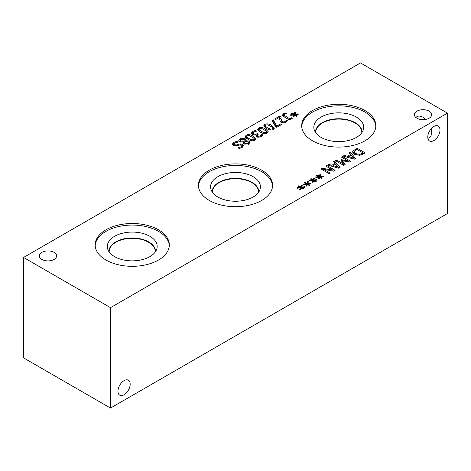 <?xml version="1.0" encoding="UTF-8"?>
<svg xmlns="http://www.w3.org/2000/svg" width="471" height="471" viewBox="0 0 471 471"><rect width="100%" height="100%" fill="white"/><g stroke="black" fill="none" stroke-linecap="round" stroke-linejoin="round"><path stroke-width="0.71" d="M244.272 141.924L245.103 143.355L247.805 143.296L248.464 142.46L247.946 141.789L245.95 141.547L244.272 141.924L244.231 144.214M244.997 141.742L244.997 140.546L244.102 139.345L240.793 139.269L240.092 140.158L240.811 141.053L243.201 141.312L244.926 140.911L244.926 141.759M243.201 141.312L243.201 142.142M243.342 143.266L244.231 143.06M239.209 141.353L240.092 140.699M245.903 140.711L248.929 141.076L249.789 142.26L248.617 143.767L244.031 143.991L243.166 142.742L243.342 142.136L239.78 141.777L238.773 140.387L239.98 138.78L242.671 138.05L245.144 138.657L246.092 139.975L245.903 141.559M243.342 142.136L243.342 143.331M248.464 142.825L249.277 143.29M245.874 140.694L245.874 141.565M244.997 140.552L245.874 141.276M248.976 138.574L251.802 139.858L253.869 139.651L254.234 138.439L249.23 135.542L247.104 135.742L246.757 136.949L248.976 138.574M254.434 140.923L254.234 138.439M246.551 138.421L246.551 136.443L246.757 138.533M254.787 140.181C253.009 141.218 250.696 140.894 247.852 139.222L245.144 136.537L246.186 135.218C247.958 134.17 250.272 134.488 253.127 136.172L255.841 138.857L254.787 140.181M254.434 138.986L255.347 139.787M245.638 137.579L246.551 137.002M276.73 127.317L275.494 126.605L272.044 120.488L273.227 119.805L276.736 126.193L281.004 123.732L281.976 124.291L276.73 127.317L276.736 126.193M281.004 123.732L281.004 124.856M273.227 119.805L273.227 121.783L276.053 126.929M272.886 121.977L273.227 121.783M283.842 117.008L283.842 115.03L289.724 118.804L291.472 117.797L292.35 118.303L289.506 119.946L283.395 116.419L282.376 115.159L283.571 113.699L285.19 112.952L286.25 113.558L284.672 114.165L283.86 115.148L283.86 116.69M291.472 117.797L291.472 118.81M289.724 118.804L289.724 119.817M285.19 112.952L285.19 113.911M282.941 116.113L283.842 115.53M293.827 114.912L290.725 115.383L290.477 114.824L293.492 114.471L291.431 113.328L292.126 112.928L294.116 114.112L294.705 112.375L295.682 112.516L294.875 114.312L297.978 113.841L298.22 114.406L295.199 114.747L297.266 115.89L296.565 116.296L294.593 115.101L293.975 116.843L293.003 116.702L293.827 114.912L293.827 116.826M295.199 114.747L295.199 115.466M297.978 113.841L297.978 114.429M294.875 114.312L294.875 115.271M294.705 112.375L294.875 114.376M294.116 114.112L294.116 116.09L294.705 114.353M292.126 112.928L292.126 113.717M293.492 114.471L293.492 114.965M286.038 120.741L286.445 119.981L287.622 120.658L286.003 122.166C284.349 123.055 282.771 123.09 281.269 122.277L280.045 121.076L279.78 117.126L275.723 119.469L274.764 118.916L279.856 115.978L281.028 116.655L281.022 118.951L282.335 121.595L283.783 121.96L285.126 121.571L286.038 120.741L286.038 122.148M279.78 117.126L279.745 119.728M286.445 119.981L286.445 121.877M286.386 120.017L286.386 121.924M280.987 118.021L281.252 122.272M279.856 115.978L279.856 117.95L280.987 118.604M267.575 127.835L270.401 129.119L272.468 128.919L272.827 127.7L267.828 124.809L265.703 125.009L265.35 126.216L267.575 127.835M273.027 130.184L272.827 127.7M265.144 127.688L265.144 125.71L265.35 127.794M273.386 129.443C271.602 130.479 269.294 130.161 266.451 128.489L263.742 125.798L264.784 124.479C266.557 123.431 268.87 123.755 271.726 125.433L274.434 128.118L273.386 129.443M273.027 128.247L273.939 129.054M264.237 126.84L265.144 126.269M261.376 131.415L264.202 132.698L266.268 132.492L266.633 131.279L261.629 128.389L259.503 128.589L259.156 129.796L261.376 131.415M266.827 133.764L266.633 131.279M258.95 131.262L258.95 129.29L259.156 131.374M267.187 133.022C265.403 134.058 263.095 133.74 260.251 132.068L257.543 129.378L258.585 128.059C260.357 127.011 262.671 127.329 265.526 129.013L268.235 131.697L267.187 133.022M266.827 131.827L267.746 132.634M258.037 130.42L258.95 129.843M261.234 135.059L261.658 134.282L262.83 134.959L261.181 136.496L258.973 137.232L256.707 136.778L255.953 135.695L256.389 134.83L254.664 135.112L252.562 134.565L251.426 133.069L252.697 131.456L255.465 130.443L256.636 131.121L253.722 131.968L252.933 132.957L253.763 133.964L255.459 134.37L257.466 133.552L258.385 134.082L257.142 135.33L257.719 136.06L259.05 136.331L261.234 135.059L261.234 136.466M257.466 133.552L257.466 134.694M256.389 136.101L257.142 135.713M255.465 130.443L255.465 131.35M251.879 134.047L252.933 133.305M256.389 134.83L256.389 136.555M261.658 134.282L261.658 136.19M261.588 134.323L261.588 136.237M232.821 145.103L233.804 144.373M238.503 144.267L240.599 143.902L242.624 144.45L243.536 145.722L242.212 147.423L239.215 148.53L237.908 147.77L241.187 146.917L242.082 145.839L241.594 145.18L239.233 145.062L237.101 145.786L233.38 145.533L232.374 144.085L233.781 142.407L237.137 141.212L238.514 142.012L234.811 142.913L233.804 144.038L234.352 144.768L236.636 144.915L238.503 144.267L238.503 145.309M242.082 146.163L243.083 146.758M240.599 143.902L240.599 144.862M237.137 141.212L237.137 142.165M360.498 62.931L23.55 257.46L110.502 307.663L447.45 113.128L360.498 62.931M306.597 184.196L303.489 184.673L303.242 184.108L306.262 183.761L304.201 182.613L304.896 182.212L306.886 183.402L307.475 181.659L308.452 181.8L307.64 183.596L310.748 183.125L310.984 183.69L307.969 184.031L310.03 185.18L309.335 185.58L307.357 184.385L306.745 186.133L305.773 185.986L306.597 184.196L306.597 186.11M318.991 177.043L315.888 177.514L315.641 176.955L318.661 176.601L316.594 175.459L317.295 175.053L319.279 176.242L319.868 174.5L320.845 174.641L320.039 176.437L323.141 175.966L323.383 176.531L320.362 176.872L322.429 178.02L321.728 178.421L319.756 177.226L319.138 178.974L318.172 178.833L318.991 177.043L318.991 178.951M343.6 165.368L335.34 160.599L336.435 159.963L343.553 164.073L340.869 160.034L341.54 159.651L348.516 161.212L341.398 157.102L342.423 156.513L350.683 161.282L349.182 162.148L342.523 160.682L345.125 164.491L343.6 165.368M349.017 152.704L350.13 152.062L355.605 158.439L354.251 159.222L343.206 156.06L344.366 155.389L347.421 156.29L350.577 154.47L349.017 152.704M359.709 155.312L354.551 154.27C353.032 153.334 352.443 152.345 352.779 151.297L356.941 148.13L365.202 152.898L359.709 155.312M352.685 151.845L352.779 152.404M333.444 161.694L334.557 161.053L340.033 167.429L338.678 168.212L327.633 165.05L328.793 164.379L331.855 165.28L335.005 163.461L333.444 161.694M329.2 173.681L320.939 168.912L322.17 168.2L332.95 170.202L325.826 166.092L326.85 165.504L335.111 170.272L333.55 171.173L323.683 169.313L330.224 173.093L329.2 173.681M312.791 180.623L309.688 181.094L309.441 180.528L312.461 180.181L310.395 179.033L311.095 178.633L313.08 179.822L313.668 178.079L314.646 178.221L313.839 180.016L316.942 179.545L317.183 180.11L314.169 180.452L316.229 181.6L315.535 182L313.556 180.805L312.944 182.554L311.973 182.412L312.791 180.623L312.791 182.53M300.398 187.776L297.289 188.247L297.042 187.688L300.062 187.334L298.002 186.192L298.696 185.792L300.686 186.975L301.275 185.238L302.252 185.38L301.44 187.175L304.549 186.704L304.79 187.27L301.77 187.611L303.83 188.753L303.136 189.159L301.157 187.964L300.545 189.713L299.574 189.566L300.398 187.776L300.398 189.689M416.906 118.215A8.637 4.987 180 0 1 414.38 114.689A8.637 4.987 180 0 1 419.708 110.079A8.637 4.987 180 0 1 429.122 111.162A8.637 4.987 180 0 1 431.654 114.689A8.637 4.987 180 0 1 426.32 119.293A8.637 4.987 180 0 1 416.906 118.215M41.878 259.433A8.637 4.987 180 0 1 39.346 255.906A8.637 4.987 180 0 1 44.68 251.296A8.637 4.987 180 0 1 54.094 252.379A8.637 4.987 180 0 1 56.62 255.906A8.637 4.987 180 0 1 51.292 260.516A8.637 4.987 180 0 1 41.878 259.433M106.028 260.051A37.074 21.407 180 0 1 95.166 244.914A37.074 21.407 180 0 1 118.056 225.138A37.074 21.407 180 0 1 158.456 229.777A37.074 21.407 180 0 1 169.319 244.914A37.074 21.407 180 0 1 146.428 264.69A37.074 21.407 180 0 1 106.028 260.051M209.283 200.434A37.074 21.407 180 0 1 198.426 185.297A37.074 21.407 180 0 1 221.311 165.521A37.074 21.407 180 0 1 261.717 170.161A37.074 21.407 180 0 1 272.574 185.297A37.074 21.407 180 0 1 249.689 205.073A37.074 21.407 180 0 1 209.283 200.434M312.544 140.817A37.074 21.407 180 0 1 301.681 125.68A37.074 21.407 180 0 1 324.572 105.904A37.074 21.407 180 0 1 364.972 110.544A37.074 21.407 180 0 1 375.834 125.68A37.074 21.407 180 0 1 352.944 145.457A37.074 21.407 180 0 1 312.544 140.817M307.969 184.031L307.969 184.756M310.748 183.125L310.748 183.714M307.64 183.596L307.64 184.555M307.475 181.659L307.64 183.661M306.886 183.402L306.886 185.374L307.475 183.637M304.896 182.212L304.896 183.001M306.262 183.761L306.262 184.249M320.362 176.872L320.362 177.596M323.141 175.966L323.141 176.56M320.039 176.437L320.039 177.396M319.868 174.5L320.039 176.501M319.279 176.242L319.279 178.221L319.868 176.478M317.295 175.053L317.295 175.842M318.661 176.601L318.661 177.09M342.523 160.682L342.523 162.524M343.553 164.167L344.16 165.05M342.423 156.513L342.423 157.697M348.516 161.212L348.516 162M341.54 159.651L341.54 161.041M341.993 161.73L342.523 161.847M343.553 164.073L343.553 165.345M336.435 159.963L336.435 161.235M348.664 156.66L353.827 158.168L351.213 155.183L348.664 156.66L348.664 157.62M353.827 158.168L353.827 159.098M350.13 152.062L350.13 153.964M350.577 154.47L350.577 155.554M347.421 156.29L347.421 157.267M344.366 155.389L344.366 156.39M350.577 154.559L351.142 155.224M353.827 158.35L354.469 159.092M363.153 152.981L356.794 149.313L354.221 151.427L355.711 153.617L359.638 154.441L363.153 152.981L363.153 154.082M359.638 154.441L359.638 155.318M354.221 151.427L354.192 154.046M356.941 148.13L356.941 149.395M363.153 153.693L363.488 153.887M352.985 152.857L354.163 151.75M333.091 165.645L338.26 167.152L335.64 164.173L333.091 165.645L333.091 166.61M338.26 167.152L338.26 168.088M334.557 161.053L334.557 162.954M335.005 163.461L335.005 164.544M331.855 165.28L331.855 166.257M328.793 164.379L328.793 165.38M335.005 163.549L335.576 164.214M338.26 167.34L338.896 168.082M323.683 169.313L323.683 170.496M326.85 165.504L326.85 166.681M332.95 170.202L332.95 171.055M322.17 168.2L322.17 169.625M314.169 180.452L314.169 181.176M316.942 179.545L316.942 180.14M313.839 180.016L313.839 180.976M313.668 178.079L313.839 180.081M313.08 179.822L313.08 181.794L313.668 180.057M311.095 178.633L311.095 179.422M312.461 180.181L312.461 180.67M301.77 187.611L301.77 188.329M304.549 186.704L304.549 187.293M301.44 187.175L301.44 188.135M301.275 185.238L301.44 187.24M300.686 186.975L300.686 188.953L301.275 187.217M298.696 185.792L298.696 186.581M300.062 187.334L300.062 187.829M415.881 117.497C417.642 115.707 420.02 115.63 423.017 117.261L425.808 119.41M439.996 129.984A8.637 4.987 -60 0 1 436.223 138.68A8.637 4.987 -60 0 1 429.564 140.994A8.637 4.987 -60 0 1 429.564 131.02A8.637 4.987 -60 0 1 438.207 126.034A8.637 4.987 -60 0 1 439.996 129.984M427.886 138.291C430.311 137.662 431.571 135.636 431.654 132.227L431.195 128.736M130.179 384.159A8.637 4.987 -60 0 1 126.405 392.855A8.637 4.987 -60 0 1 119.752 395.169A8.637 4.987 -60 0 1 119.752 385.196A8.637 4.987 -60 0 1 128.389 380.209A8.637 4.987 -60 0 1 130.179 384.159M95.189 245.691A37.074 21.407 180 0 1 118.68 226.545A37.074 21.407 180 0 1 158.456 231.332A37.074 21.407 180 0 1 169.295 245.691M114.612 256.648A24.934 14.395 180 0 1 107.765 249.206A24.934 14.395 180 0 1 120.547 233.757A24.934 14.395 180 0 1 149.872 236.289A24.934 14.395 180 0 1 156.719 249.206A24.934 14.395 180 0 1 139.54 260.233A24.934 14.395 180 0 1 114.612 256.648M108.942 251.591A23.303 13.453 180 0 1 108.936 251.414A23.303 13.453 180 0 1 123.325 238.985A23.303 13.453 180 0 1 148.718 241.906A23.303 13.453 180 0 1 155.548 251.414A23.303 13.453 180 0 1 155.542 251.591M108.936 251.426A23.303 13.453 180 0 1 123.331 239.009A23.303 13.453 180 0 1 148.718 241.923A23.303 13.453 180 0 1 155.548 251.426M155.295 251.956A23.055 13.312 0 0 0 155.3 251.638A23.055 13.312 0 0 0 148.548 242.229A23.055 13.312 0 0 0 123.42 239.339A23.055 13.312 0 0 0 109.184 251.638A23.055 13.312 0 0 0 109.19 251.956M212.45 192.339A23.055 13.312 180 0 1 212.445 192.027A23.055 13.312 180 0 1 226.675 179.728A23.055 13.312 180 0 1 251.802 182.613A23.055 13.312 180 0 1 258.555 192.027A23.055 13.312 180 0 1 258.55 192.339M198.45 186.074A37.074 21.407 180 0 1 221.935 166.934A37.074 21.407 180 0 1 261.717 171.715A37.074 21.407 180 0 1 272.55 186.074M217.873 197.031A24.934 14.395 180 0 1 211.02 189.589A24.934 14.395 180 0 1 223.802 174.14A24.934 14.395 180 0 1 253.127 176.672A24.934 14.395 180 0 1 259.98 189.589A24.934 14.395 180 0 1 242.8 200.617A24.934 14.395 180 0 1 217.873 197.031M212.197 191.974A23.303 13.453 180 0 1 212.197 191.803A23.303 13.453 180 0 1 226.58 179.369A23.303 13.453 180 0 1 251.979 182.289A23.303 13.453 180 0 1 258.803 191.803A23.303 13.453 180 0 1 258.803 191.974M212.197 191.815A23.303 13.453 180 0 1 226.592 179.392A23.303 13.453 180 0 1 251.979 182.312A23.303 13.453 180 0 1 258.803 191.815M315.705 132.722A23.055 13.312 180 0 1 315.7 132.41A23.055 13.312 180 0 1 329.935 120.111A23.055 13.312 180 0 1 355.063 122.996A23.055 13.312 180 0 1 361.816 132.41A23.055 13.312 180 0 1 361.81 132.722M301.705 126.458A37.074 21.407 180 0 1 325.196 107.317A37.074 21.407 180 0 1 364.972 112.104A37.074 21.407 180 0 1 375.811 126.458M321.128 137.414A24.934 14.395 180 0 1 314.275 129.967A24.934 14.395 180 0 1 327.068 114.524A24.934 14.395 180 0 1 356.388 117.061A24.934 14.395 180 0 1 363.241 129.967A24.934 14.395 180 0 1 346.061 141A24.934 14.395 180 0 1 321.128 137.414M315.458 132.357A23.303 13.453 180 0 1 315.452 132.204A23.303 13.453 180 0 1 329.841 119.775A23.303 13.453 180 0 1 355.234 122.69A23.303 13.453 180 0 1 362.064 132.204A23.303 13.453 180 0 1 362.058 132.357M315.452 132.204A23.303 13.453 180 0 1 329.841 119.775A23.303 13.453 180 0 1 355.234 122.695A23.303 13.453 180 0 1 362.064 132.204M23.55 257.46L23.55 357.872L110.502 408.069L447.45 213.54L447.45 113.128M110.502 408.069L110.502 307.663M247.805 143.296L247.805 144.15M245.103 143.355L245.103 144.391M240.811 141.053L240.811 142.189M239.98 138.78L239.98 140.758M248.929 141.076L248.929 143.049M245.144 138.657L245.144 140.635M242.671 138.05L242.671 138.91M251.802 139.858L251.802 140.729M253.127 136.172L253.127 137.508M246.186 135.218L246.186 137.191M284.914 116.025L284.914 117.297M283.571 113.699L283.571 115.678M285.126 121.571L285.126 122.578M283.783 121.96L283.783 122.854M282.335 121.595L282.335 122.719M281.022 118.951L281.022 120.929M270.401 129.119L270.401 129.99M271.726 125.433L271.726 126.776M264.784 124.479L264.784 126.458M264.202 132.698L264.202 133.57M265.526 129.013L265.526 130.355M258.585 128.059L258.585 130.037M260.31 135.895L260.31 136.92M259.05 136.331L259.05 137.226M257.719 136.06L257.719 137.167M256.995 133.823L256.995 135.795M255.459 134.37L255.459 135.03M253.763 133.964L253.763 135.03M252.697 131.456L252.697 133.434M233.781 142.407L233.781 144.385M241.187 146.917L241.187 147.929M242.624 144.45L242.624 146.428M236.636 144.915L236.636 145.916M234.352 144.768L234.352 145.928M362.317 153.464L362.317 154.523M355.711 153.617L355.711 154.824M355.04 149.225L355.04 150.396M248.464 142.46L248.464 144.438M240.092 140.158L240.092 142.136M257.142 137.308L257.142 135.33M242.082 147.817L242.082 145.839M233.804 146.016L233.804 144.038"/></g></svg>
